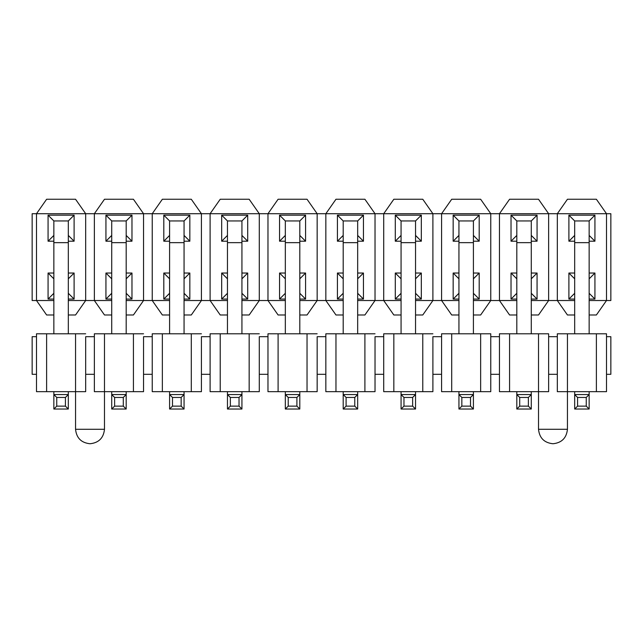 <?xml version="1.0" encoding="UTF-8"?>
<svg xmlns="http://www.w3.org/2000/svg" width="643" height="643" viewBox="0 0 643 643"><rect width="100%" height="100%" fill="white"/><g stroke="black" fill="none" stroke-linecap="round" stroke-linejoin="round"><path stroke-width="0.96" d="M606.51 213.717L610.85 213.717L610.85 300.522L606.51 300.522L610.85 300.522L610.85 213.717L606.51 213.717L596.382 199.25L606.51 213.717L557.32 213.717L606.51 213.717L606.51 300.522L596.382 314.99L606.51 300.522L589.149 300.522L606.51 300.522L606.51 213.717M567.447 199.25L596.382 199.25L567.447 199.25L557.32 213.717L567.447 199.25M557.32 300.522L574.681 300.522L557.32 300.522L567.447 314.99L574.681 314.99L567.447 314.99L557.32 300.522L548.64 300.522L538.512 314.99L548.64 300.522L557.32 300.522L557.32 213.717L557.32 300.522M589.149 314.99L596.382 314.99L589.149 314.99M568.894 241.205L568.894 215.164L594.936 215.164L594.936 241.205L589.149 241.205L594.936 241.205L589.149 235.418L594.936 241.205L594.936 215.164L589.149 220.951L594.936 215.164L568.894 215.164L568.894 241.205L574.681 235.418L568.894 241.205L574.681 241.205L568.894 241.205M594.936 273.034L594.936 299.075L589.149 299.075L594.936 299.075L589.149 293.288L594.936 299.075L594.936 273.034L589.149 278.821L594.936 273.034L589.149 273.034L594.936 273.034M574.681 299.075L568.894 299.075L568.894 273.034L574.681 273.034L568.894 273.034L574.681 278.821L568.894 273.034L568.894 299.075L574.681 299.075M548.64 213.717L557.32 213.717L548.64 213.717L548.64 300.522L531.279 300.522L548.64 300.522L548.64 213.717L538.512 199.25L548.64 213.717L499.45 213.717L548.64 213.717M574.681 220.951L568.894 215.164L574.681 220.951L589.149 220.951L589.149 333.797L589.149 220.951L574.681 220.951L574.681 242.652L574.681 220.951M574.681 293.288L568.894 299.075L574.681 293.288M499.45 300.522L516.811 300.522L499.45 300.522L509.577 314.99L516.811 314.99L509.577 314.99L499.45 300.522L490.77 300.522L480.642 314.99L490.77 300.522L499.45 300.522L499.45 213.717L499.45 300.522M531.279 314.99L538.512 314.99L531.279 314.99M509.577 199.25L538.512 199.25L509.577 199.25L499.45 213.717L509.577 199.25M511.024 241.205L511.024 215.164L537.066 215.164L537.066 241.205L531.279 241.205L537.066 241.205L537.066 215.164L511.024 215.164L511.024 241.205L516.811 235.418L511.024 241.205L516.811 241.205L511.024 241.205M537.066 273.034L537.066 299.075L531.279 299.075L537.066 299.075L537.066 273.034L531.279 278.821L537.066 273.034L531.279 273.034L537.066 273.034M516.811 299.075L511.024 299.075L511.024 273.034L516.811 273.034L511.024 273.034L511.024 299.075L516.811 299.075M516.811 220.951L511.024 215.164L516.811 220.951L531.279 220.951L537.066 215.164L531.279 220.951L531.279 333.797L531.279 220.951L516.811 220.951L516.811 242.652L516.811 220.951M531.279 235.418L537.066 241.205L531.279 235.418M531.279 293.288L537.066 299.075L531.279 293.288M516.811 293.288L511.024 299.075L516.811 293.288M516.811 278.821L511.024 273.034L516.811 278.821M490.77 213.717L499.45 213.717L490.77 213.717L490.77 300.522L473.409 300.522L490.77 300.522L490.77 213.717L480.642 199.25L490.77 213.717L441.58 213.717L490.77 213.717M441.58 300.522L458.941 300.522L441.58 300.522L451.707 314.99L458.941 314.99L451.707 314.99L441.58 300.522L432.9 300.522L422.772 314.99L432.9 300.522L441.58 300.522L441.58 213.717L441.58 300.522M473.409 314.99L480.642 314.99L473.409 314.99M451.707 199.25L480.642 199.25L451.707 199.25L441.58 213.717L451.707 199.25M453.154 241.205L453.154 215.164L479.196 215.164L479.196 241.205L473.409 241.205L479.196 241.205L479.196 215.164L453.154 215.164L453.154 241.205L458.941 235.418L453.154 241.205L458.941 241.205L453.154 241.205M479.196 273.034L479.196 299.075L473.409 299.075L479.196 299.075L479.196 273.034L473.409 278.821L479.196 273.034L473.409 273.034L479.196 273.034M458.941 299.075L453.154 299.075L453.154 273.034L458.941 273.034L453.154 273.034L453.154 299.075L458.941 299.075M458.941 220.951L453.154 215.164L458.941 220.951L473.409 220.951L479.196 215.164L473.409 220.951L473.409 333.797L473.409 220.951L458.941 220.951L458.941 242.652L458.941 220.951M473.409 235.418L479.196 241.205L473.409 235.418M473.409 293.288L479.196 299.075L473.409 293.288M458.941 293.288L453.154 299.075L458.941 293.288M458.941 278.821L453.154 273.034L458.941 278.821M432.9 213.717L441.58 213.717L432.9 213.717L432.9 300.522L415.539 300.522L432.9 300.522L432.9 213.717L422.772 199.25L432.9 213.717L383.71 213.717L432.9 213.717M383.71 300.522L401.071 300.522L383.71 300.522L393.837 314.99L401.071 314.99L393.837 314.99L383.71 300.522L375.03 300.522L364.902 314.99L375.03 300.522L383.71 300.522L383.71 213.717L383.71 300.522M415.539 314.99L422.772 314.99L415.539 314.99M393.837 199.25L422.772 199.25L393.837 199.25L383.71 213.717L393.837 199.25M395.284 241.205L395.284 215.164L421.326 215.164L421.326 241.205L415.539 241.205L421.326 241.205L421.326 215.164L395.284 215.164L395.284 241.205L401.071 235.418L395.284 241.205L401.071 241.205L395.284 241.205M421.326 273.034L421.326 299.075L415.539 299.075L421.326 299.075L421.326 273.034L415.539 278.821L421.326 273.034L415.539 273.034L421.326 273.034M401.071 299.075L395.284 299.075L395.284 273.034L401.071 273.034L395.284 273.034L395.284 299.075L401.071 299.075M401.071 220.951L395.284 215.164L401.071 220.951L415.539 220.951L421.326 215.164L415.539 220.951L415.539 333.797L415.539 220.951L401.071 220.951L401.071 242.652L401.071 220.951M415.539 235.418L421.326 241.205L415.539 235.418M415.539 293.288L421.326 299.075L415.539 293.288M401.071 293.288L395.284 299.075L401.071 293.288M401.071 278.821L395.284 273.034L401.071 278.821M375.03 213.717L383.71 213.717L375.03 213.717L375.03 300.522L357.669 300.522L375.03 300.522L375.03 213.717L364.902 199.25L375.03 213.717L325.84 213.717L375.03 213.717M325.84 300.522L343.201 300.522L325.84 300.522L335.967 314.99L343.201 314.99L335.967 314.99L325.84 300.522L317.16 300.522L307.032 314.99L317.16 300.522L325.84 300.522L325.84 213.717L325.84 300.522M357.669 314.99L364.902 314.99L357.669 314.99M335.967 199.25L364.902 199.25L335.967 199.25L325.84 213.717L335.967 199.25M337.414 241.205L337.414 215.164L363.456 215.164L363.456 241.205L357.669 241.205L363.456 241.205L363.456 215.164L337.414 215.164L337.414 241.205L343.201 235.418L337.414 241.205L343.201 241.205L337.414 241.205M363.456 273.034L363.456 299.075L357.669 299.075L363.456 299.075L363.456 273.034L357.669 278.821L363.456 273.034L357.669 273.034L363.456 273.034M343.201 299.075L337.414 299.075L337.414 273.034L343.201 273.034L337.414 273.034L337.414 299.075L343.201 299.075M343.201 220.951L337.414 215.164L343.201 220.951L357.669 220.951L363.456 215.164L357.669 220.951L357.669 333.797L357.669 220.951L343.201 220.951L343.201 242.652L343.201 220.951M357.669 235.418L363.456 241.205L357.669 235.418M357.669 293.288L363.456 299.075L357.669 293.288M343.201 293.288L337.414 299.075L343.201 293.288M343.201 278.821L337.414 273.034L343.201 278.821M317.16 213.717L325.84 213.717L317.16 213.717L317.16 300.522L299.799 300.522L317.16 300.522L317.16 213.717L307.032 199.25L317.16 213.717L267.97 213.717L317.16 213.717M267.97 300.522L285.331 300.522L267.97 300.522L278.097 314.99L285.331 314.99L278.097 314.99L267.97 300.522L259.29 300.522L249.162 314.99L259.29 300.522L267.97 300.522L267.97 213.717L267.97 300.522M299.799 314.99L307.032 314.99L299.799 314.99M278.097 199.25L307.032 199.25L278.097 199.25L267.97 213.717L278.097 199.25M279.544 241.205L279.544 215.164L305.586 215.164L305.586 241.205L299.799 241.205L305.586 241.205L305.586 215.164L279.544 215.164L279.544 241.205L285.331 235.418L279.544 241.205L285.331 241.205L279.544 241.205M305.586 273.034L305.586 299.075L299.799 299.075L305.586 299.075L305.586 273.034L299.799 278.821L305.586 273.034L299.799 273.034L305.586 273.034M285.331 299.075L279.544 299.075L279.544 273.034L285.331 273.034L279.544 273.034L279.544 299.075L285.331 299.075M285.331 220.951L279.544 215.164L285.331 220.951L299.799 220.951L305.586 215.164L299.799 220.951L299.799 333.797L299.799 220.951L285.331 220.951L285.331 242.652L285.331 220.951M299.799 235.418L305.586 241.205L299.799 235.418M299.799 293.288L305.586 299.075L299.799 293.288M285.331 293.288L279.544 299.075L285.331 293.288M285.331 278.821L279.544 273.034L285.331 278.821M259.29 213.717L267.97 213.717L259.29 213.717L259.29 300.522L241.929 300.522L259.29 300.522L259.29 213.717L249.162 199.25L259.29 213.717L210.1 213.717L259.29 213.717M210.1 300.522L227.461 300.522L210.1 300.522L220.227 314.99L227.461 314.99L220.227 314.99L210.1 300.522L201.42 300.522L191.292 314.99L201.42 300.522L210.1 300.522L210.1 213.717L210.1 300.522M241.929 314.99L249.162 314.99L241.929 314.99M220.227 199.25L249.162 199.25L220.227 199.25L210.1 213.717L220.227 199.25M221.674 241.205L221.674 215.164L247.716 215.164L247.716 241.205L241.929 241.205L247.716 241.205L247.716 215.164L221.674 215.164L221.674 241.205L227.461 235.418L221.674 241.205L227.461 241.205L221.674 241.205M247.716 273.034L247.716 299.075L241.929 299.075L247.716 299.075L247.716 273.034L241.929 278.821L247.716 273.034L241.929 273.034L247.716 273.034M227.461 299.075L221.674 299.075L221.674 273.034L227.461 273.034L221.674 273.034L221.674 299.075L227.461 299.075M227.461 220.951L221.674 215.164L227.461 220.951L241.929 220.951L247.716 215.164L241.929 220.951L241.929 333.797L241.929 220.951L227.461 220.951L227.461 242.652L227.461 220.951M241.929 235.418L247.716 241.205L241.929 235.418M241.929 293.288L247.716 299.075L241.929 293.288M227.461 293.288L221.674 299.075L227.461 293.288M227.461 278.821L221.674 273.034L227.461 278.821M201.42 213.717L210.1 213.717L201.42 213.717L201.42 300.522L184.059 300.522L201.42 300.522L201.42 213.717L191.292 199.25L201.42 213.717L152.23 213.717L201.42 213.717M152.23 300.522L169.591 300.522L152.23 300.522L162.357 314.99L169.591 314.99L162.357 314.99L152.23 300.522L143.55 300.522L133.422 314.99L143.55 300.522L152.23 300.522L152.23 213.717L152.23 300.522M184.059 314.99L191.292 314.99L184.059 314.99M162.357 199.25L191.292 199.25L162.357 199.25L152.23 213.717L162.357 199.25M163.804 241.205L163.804 215.164L189.846 215.164L189.846 241.205L184.059 241.205L189.846 241.205L189.846 215.164L163.804 215.164L163.804 241.205L169.591 235.418L163.804 241.205L169.591 241.205L163.804 241.205M189.846 273.034L189.846 299.075L184.059 299.075L189.846 299.075L189.846 273.034L184.059 278.821L189.846 273.034L184.059 273.034L189.846 273.034M169.591 299.075L163.804 299.075L163.804 273.034L169.591 273.034L163.804 273.034L163.804 299.075L169.591 299.075M169.591 220.951L163.804 215.164L169.591 220.951L184.059 220.951L189.846 215.164L184.059 220.951L184.059 333.797L184.059 220.951L169.591 220.951L169.591 242.652L169.591 220.951M184.059 235.418L189.846 241.205L184.059 235.418M184.059 293.288L189.846 299.075L184.059 293.288M169.591 293.288L163.804 299.075L169.591 293.288M169.591 278.821L163.804 273.034L169.591 278.821M143.55 213.717L152.23 213.717L143.55 213.717L143.55 300.522L126.189 300.522L143.55 300.522L143.55 213.717L133.422 199.25L143.55 213.717L94.36 213.717L143.55 213.717M94.36 300.522L111.721 300.522L94.36 300.522L104.487 314.99L111.721 314.99L104.487 314.99L94.36 300.522L85.68 300.522L75.552 314.99L85.68 300.522L94.36 300.522L94.36 213.717L94.36 300.522M126.189 314.99L133.422 314.99L126.189 314.99M104.487 199.25L133.422 199.25L104.487 199.25L94.36 213.717L104.487 199.25M105.934 241.205L105.934 215.164L131.976 215.164L131.976 241.205L126.189 241.205L131.976 241.205L131.976 215.164L105.934 215.164L105.934 241.205L111.721 235.418L105.934 241.205L111.721 241.205L105.934 241.205M131.976 273.034L131.976 299.075L126.189 299.075L131.976 299.075L131.976 273.034L126.189 278.821L131.976 273.034L126.189 273.034L131.976 273.034M111.721 299.075L105.934 299.075L105.934 273.034L111.721 273.034L105.934 273.034L105.934 299.075L111.721 299.075M111.721 220.951L105.934 215.164L111.721 220.951L126.189 220.951L131.976 215.164L126.189 220.951L126.189 333.797L126.189 220.951L111.721 220.951L111.721 242.652L111.721 220.951M126.189 235.418L131.976 241.205L126.189 235.418M126.189 293.288L131.976 299.075L126.189 293.288M111.721 293.288L105.934 299.075L111.721 293.288M111.721 278.821L105.934 273.034L111.721 278.821M85.68 213.717L94.36 213.717L85.68 213.717L85.68 300.522L68.319 300.522L85.68 300.522L85.68 213.717L75.552 199.25L85.68 213.717L36.49 213.717L85.68 213.717M36.49 300.522L53.851 300.522L36.49 300.522L46.617 314.99L53.851 314.99L46.617 314.99L36.49 300.522L32.15 300.522L36.49 300.522L36.49 213.717L36.49 300.522M68.319 314.99L75.552 314.99L68.319 314.99M46.617 199.25L75.552 199.25L46.617 199.25L36.49 213.717L46.617 199.25M48.064 241.205L48.064 215.164L74.106 215.164L74.106 241.205L68.319 241.205L74.106 241.205L74.106 215.164L48.064 215.164L48.064 241.205L53.851 235.418L48.064 241.205L53.851 241.205L48.064 241.205M74.106 273.034L74.106 299.075L68.319 299.075L74.106 299.075L74.106 273.034L68.319 278.821L74.106 273.034L68.319 273.034L74.106 273.034M53.851 299.075L48.064 299.075L48.064 273.034L53.851 273.034L48.064 273.034L48.064 299.075L53.851 299.075M53.851 220.951L48.064 215.164L53.851 220.951L68.319 220.951L74.106 215.164L68.319 220.951L68.319 333.797L68.319 220.951L53.851 220.951L53.851 242.652L53.851 220.951M68.319 235.418L74.106 241.205L68.319 235.418M68.319 293.288L74.106 299.075L68.319 293.288M53.851 293.288L48.064 299.075L53.851 293.288M53.851 278.821L48.064 273.034L53.851 278.821M32.15 213.717L36.49 213.717L32.15 213.717L32.15 300.522L32.15 213.717M589.149 391.667L589.149 409.028L589.149 391.667M574.681 409.028L574.681 391.667L574.681 394.561L589.149 394.561L574.681 394.561L577.575 397.454L586.255 397.454L589.149 394.561L586.255 397.454L586.255 406.135L589.149 409.028L586.255 406.135L577.575 406.135L574.681 409.028L589.149 409.028L574.681 409.028L577.575 406.135L577.575 397.454L574.681 394.561L574.681 409.028M574.681 333.797L574.681 242.652L589.149 242.652L574.681 242.652L574.681 333.797M586.255 397.454L577.575 397.454L577.575 406.135L586.255 406.135L586.255 397.454M531.279 391.667L531.279 409.028L531.279 391.667M516.811 409.028L516.811 391.667L516.811 394.561L531.279 394.561L516.811 394.561L519.705 397.454L528.385 397.454L531.279 394.561L528.385 397.454L528.385 406.135L531.279 409.028L528.385 406.135L519.705 406.135L516.811 409.028L531.279 409.028L516.811 409.028L519.705 406.135L519.705 397.454L516.811 394.561L516.811 409.028M516.811 333.797L516.811 242.652L531.279 242.652L516.811 242.652L516.811 333.797M528.385 397.454L519.705 397.454L519.705 406.135L528.385 406.135L528.385 397.454M473.409 391.667L473.409 409.028L473.409 391.667M458.941 409.028L458.941 391.667L458.941 394.561L473.409 394.561L458.941 394.561L461.835 397.454L470.515 397.454L473.409 394.561L470.515 397.454L470.515 406.135L473.409 409.028L470.515 406.135L461.835 406.135L458.941 409.028L473.409 409.028L458.941 409.028L461.835 406.135L461.835 397.454L458.941 394.561L458.941 409.028M458.941 333.797L458.941 242.652L473.409 242.652L458.941 242.652L458.941 333.797M470.515 397.454L461.835 397.454L461.835 406.135L470.515 406.135L470.515 397.454M415.539 391.667L415.539 409.028L415.539 391.667M401.071 409.028L401.071 391.667L401.071 394.561L415.539 394.561L401.071 394.561L403.965 397.454L412.645 397.454L415.539 394.561L412.645 397.454L412.645 406.135L415.539 409.028L412.645 406.135L403.965 406.135L401.071 409.028L415.539 409.028L401.071 409.028L403.965 406.135L403.965 397.454L401.071 394.561L401.071 409.028M401.071 333.797L401.071 242.652L415.539 242.652L401.071 242.652L401.071 333.797M412.645 397.454L403.965 397.454L403.965 406.135L412.645 406.135L412.645 397.454M357.669 391.667L357.669 409.028L357.669 391.667M343.201 409.028L343.201 391.667L343.201 394.561L357.669 394.561L343.201 394.561L346.095 397.454L354.775 397.454L357.669 394.561L354.775 397.454L354.775 406.135L357.669 409.028L354.775 406.135L346.095 406.135L343.201 409.028L357.669 409.028L343.201 409.028L346.095 406.135L346.095 397.454L343.201 394.561L343.201 409.028M343.201 333.797L343.201 242.652L357.669 242.652L343.201 242.652L343.201 333.797M354.775 397.454L346.095 397.454L346.095 406.135L354.775 406.135L354.775 397.454M299.799 391.667L299.799 409.028L299.799 391.667M285.331 409.028L285.331 391.667L285.331 394.561L299.799 394.561L285.331 394.561L288.225 397.454L296.905 397.454L299.799 394.561L296.905 397.454L296.905 406.135L299.799 409.028L296.905 406.135L288.225 406.135L285.331 409.028L299.799 409.028L285.331 409.028L288.225 406.135L288.225 397.454L285.331 394.561L285.331 409.028M285.331 333.797L285.331 242.652L299.799 242.652L285.331 242.652L285.331 333.797M296.905 397.454L288.225 397.454L288.225 406.135L296.905 406.135L296.905 397.454M241.929 391.667L241.929 409.028L241.929 391.667M227.461 409.028L227.461 391.667L227.461 394.561L241.929 394.561L227.461 394.561L230.355 397.454L239.035 397.454L241.929 394.561L239.035 397.454L239.035 406.135L241.929 409.028L239.035 406.135L230.355 406.135L227.461 409.028L241.929 409.028L227.461 409.028L230.355 406.135L230.355 397.454L227.461 394.561L227.461 409.028M227.461 333.797L227.461 242.652L241.929 242.652L227.461 242.652L227.461 333.797M239.035 397.454L230.355 397.454L230.355 406.135L239.035 406.135L239.035 397.454M184.059 391.667L184.059 409.028L184.059 391.667M169.591 409.028L169.591 391.667L169.591 394.561L184.059 394.561L169.591 394.561L172.485 397.454L181.165 397.454L184.059 394.561L181.165 397.454L181.165 406.135L184.059 409.028L181.165 406.135L172.485 406.135L169.591 409.028L184.059 409.028L169.591 409.028L172.485 406.135L172.485 397.454L169.591 394.561L169.591 409.028M169.591 333.797L169.591 242.652L184.059 242.652L169.591 242.652L169.591 333.797M181.165 397.454L172.485 397.454L172.485 406.135L181.165 406.135L181.165 397.454M126.189 391.667L126.189 409.028L126.189 391.667M111.721 409.028L111.721 391.667L111.721 394.561L126.189 394.561L111.721 394.561L114.615 397.454L123.295 397.454L126.189 394.561L123.295 397.454L123.295 406.135L126.189 409.028L123.295 406.135L114.615 406.135L111.721 409.028L126.189 409.028L111.721 409.028L114.615 406.135L114.615 397.454L111.721 394.561L111.721 409.028M111.721 333.797L111.721 242.652L126.189 242.652L111.721 242.652L111.721 333.797M123.295 397.454L114.615 397.454L114.615 406.135L123.295 406.135L123.295 397.454M68.319 391.667L68.319 409.028L68.319 391.667M53.851 409.028L53.851 391.667L53.851 394.561L68.319 394.561L53.851 394.561L56.745 397.454L65.425 397.454L68.319 394.561L65.425 397.454L65.425 406.135L68.319 409.028L65.425 406.135L56.745 406.135L53.851 409.028L68.319 409.028L53.851 409.028L56.745 406.135L56.745 397.454L53.851 394.561L53.851 409.028M53.851 333.797L53.851 242.652L68.319 242.652L53.851 242.652L53.851 333.797M65.425 397.454L56.745 397.454L56.745 406.135L65.425 406.135L65.425 397.454M610.85 374.306L606.51 374.306L610.85 374.306L610.85 336.691L610.85 374.306M610.85 336.691L606.51 336.691L606.51 377.2L606.51 336.691L610.85 336.691M606.51 336.691L606.51 333.797L596.382 333.797L596.382 391.667L606.51 391.667L606.51 377.2L606.51 391.667L596.382 391.667L596.382 333.797L606.51 333.797L606.51 336.691M557.32 333.797L596.382 333.797L567.447 333.797L567.447 391.667L596.382 391.667L557.32 391.667L557.32 374.306L557.32 391.667L567.447 391.667L567.447 429.283L567.447 333.797L557.32 333.797L557.32 336.691L557.32 333.797M538.512 429.283L567.447 429.283L538.512 429.283L538.512 391.667L538.512 429.283C539.429 438.012 544.251 442.834 552.98 443.75C561.701 442.834 566.523 438.012 567.447 429.283C566.531 438.012 561.709 442.834 552.98 443.75C544.251 442.834 539.429 438.012 538.512 429.283L567.447 429.283M557.32 336.691L557.32 374.306L548.64 374.306L548.64 377.2L548.64 374.306L557.32 374.306L557.32 336.691L548.64 336.691L557.32 336.691M548.64 336.691L548.64 374.306L548.64 333.797L538.512 333.797L538.512 391.667L548.64 391.667L548.64 377.2L548.64 391.667L538.512 391.667L538.512 333.797L548.64 333.797L548.64 336.691M499.45 391.667L499.45 374.306L499.45 391.667L538.512 391.667L499.45 391.667M499.45 333.797L538.512 333.797L509.577 333.797L509.577 391.667L509.577 333.797L499.45 333.797L499.45 374.306L490.77 374.306L499.45 374.306L499.45 333.797M499.45 336.691L490.77 336.691L490.77 377.2L490.77 336.691L499.45 336.691M490.77 336.691L490.77 333.797L480.642 333.797L480.642 391.667L490.77 391.667L490.77 377.2L490.77 391.667L480.642 391.667L480.642 333.797L490.77 333.797L490.77 336.691M441.58 333.797L480.642 333.797L451.707 333.797L451.707 391.667L480.642 391.667L441.58 391.667L441.58 374.306L441.58 391.667L451.707 391.667L451.707 333.797L441.58 333.797L441.58 336.691L441.58 333.797M441.58 336.691L441.58 374.306L432.9 374.306L441.58 374.306L441.58 336.691L432.9 336.691L441.58 336.691M432.9 336.691L432.9 377.2L432.9 336.691M432.9 333.797L422.772 333.797L422.772 391.667L432.9 391.667L432.9 377.2L432.9 391.667L422.772 391.667L422.772 333.797L432.9 333.797M383.71 333.797L422.772 333.797L393.837 333.797L393.837 391.667L422.772 391.667L383.71 391.667L383.71 374.306L383.71 391.667L393.837 391.667L393.837 333.797L383.71 333.797L383.71 336.691L383.71 333.797M383.71 336.691L383.71 374.306L375.03 374.306L383.71 374.306L383.71 336.691L375.03 336.691L383.71 336.691M375.03 336.691L375.03 377.2L375.03 336.691M375.03 333.797L364.902 333.797L364.902 391.667L375.03 391.667L375.03 377.2L375.03 391.667L364.902 391.667L364.902 333.797L375.03 333.797M325.84 333.797L364.902 333.797L335.967 333.797L335.967 391.667L364.902 391.667L325.84 391.667L325.84 374.306L325.84 391.667L335.967 391.667L335.967 333.797L325.84 333.797L325.84 336.691L325.84 333.797M325.84 336.691L325.84 374.306L317.16 374.306L325.84 374.306L325.84 336.691L317.16 336.691L325.84 336.691M317.16 336.691L317.16 377.2L317.16 336.691M317.16 333.797L307.032 333.797L307.032 391.667L317.16 391.667L317.16 377.2L317.16 391.667L307.032 391.667L307.032 333.797L317.16 333.797M267.97 333.797L307.032 333.797L278.097 333.797L278.097 391.667L307.032 391.667L267.97 391.667L267.97 374.306L267.97 391.667L278.097 391.667L278.097 333.797L267.97 333.797L267.97 336.691L267.97 333.797M267.97 336.691L267.97 374.306L259.29 374.306L267.97 374.306L267.97 336.691L259.29 336.691L267.97 336.691M259.29 336.691L259.29 377.2L259.29 336.691M259.29 333.797L249.162 333.797L249.162 391.667L259.29 391.667L259.29 377.2L259.29 391.667L249.162 391.667L249.162 333.797L259.29 333.797M210.1 333.797L249.162 333.797L220.227 333.797L220.227 391.667L249.162 391.667L210.1 391.667L210.1 374.306L210.1 391.667L220.227 391.667L220.227 333.797L210.1 333.797L210.1 336.691L210.1 333.797M210.1 336.691L210.1 374.306L201.42 374.306L210.1 374.306L210.1 336.691L201.42 336.691L210.1 336.691M201.42 336.691L201.42 377.2L201.42 336.691M201.42 333.797L191.292 333.797L191.292 391.667L201.42 391.667L201.42 377.2L201.42 391.667L191.292 391.667L191.292 333.797L201.42 333.797M152.23 333.797L191.292 333.797L162.357 333.797L162.357 391.667L191.292 391.667L152.23 391.667L152.23 374.306L152.23 391.667L162.357 391.667L162.357 333.797L152.23 333.797L152.23 336.691L152.23 333.797M152.23 336.691L152.23 374.306L143.55 374.306L152.23 374.306L152.23 336.691L143.55 336.691L152.23 336.691M143.55 336.691L143.55 377.2L143.55 336.691M143.55 333.797L133.422 333.797L133.422 391.667L143.55 391.667L143.55 377.2L143.55 391.667L133.422 391.667L133.422 333.797L143.55 333.797M94.36 333.797L133.422 333.797L104.487 333.797L104.487 391.667L133.422 391.667L94.36 391.667L94.36 377.2L94.36 391.667L104.487 391.667L104.487 333.797L94.36 333.797L94.36 336.691L94.36 333.797M94.36 336.691L94.36 377.2L94.36 336.691L85.68 336.691L94.36 336.691M85.68 336.691L85.68 374.306L94.36 374.306L85.68 374.306L85.68 336.691M85.68 333.797L75.552 333.797L75.552 391.667L85.68 391.667L85.68 374.306L85.68 391.667L75.552 391.667L75.552 333.797L85.68 333.797M36.49 333.797L75.552 333.797L46.617 333.797L46.617 391.667L75.552 391.667L36.49 391.667L36.49 374.306L36.49 391.667L46.617 391.667L46.617 333.797L36.49 333.797L36.49 336.691L36.49 333.797M36.49 336.691L36.49 374.306L32.15 374.306L36.49 374.306L36.49 336.691L32.15 336.691L36.49 336.691M32.15 336.691L32.15 374.306L32.15 336.691M75.552 429.283L104.487 429.283L104.487 391.667L104.487 429.283L75.552 429.283L75.552 391.667L75.552 429.283C76.469 438.012 81.291 442.834 90.02 443.75C98.741 442.834 103.563 438.012 104.487 429.283C103.571 438.012 98.749 442.834 90.02 443.75C81.291 442.834 76.469 438.012 75.552 429.283L104.487 429.283"/></g></svg>
